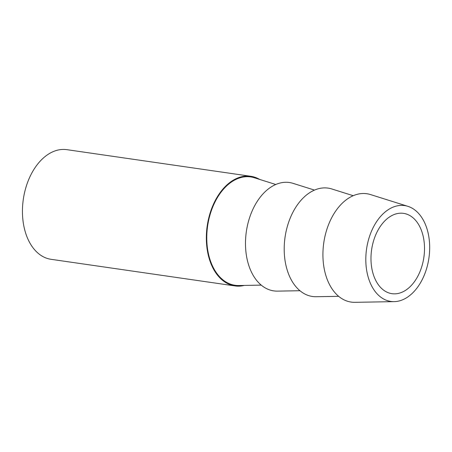 <?xml version="1.0" encoding="UTF-8"?>
<svg xmlns="http://www.w3.org/2000/svg" width="452" height="452" viewBox="0 0 452 452"><rect width="100%" height="100%" fill="white"/><g stroke="black" fill="none" stroke-linecap="round" stroke-linejoin="round"><path stroke-width="0.68" d="M275.793 184.501L254.386 177.766A54.743 35.623 98.2 0 0 208.773 219.74A54.743 35.623 98.2 0 0 230.622 284.195A54.743 35.623 98.2 0 0 238.792 285.517L261.233 285.122M314.513 190.106L293.099 183.365A54.743 35.623 98.2 0 0 247.487 225.345A54.743 35.623 98.2 0 0 269.335 289.794A54.743 35.623 98.2 0 0 277.511 291.122L299.947 290.726M353.227 195.71L331.819 188.97A54.743 35.623 98.2 0 0 286.201 230.949A54.743 35.623 98.2 0 0 308.055 295.399A54.743 35.623 98.2 0 0 316.225 296.721L338.667 296.331M408.58 206.558A48.415 31.51 98.2 0 0 407.919 206.338A48.415 31.51 98.2 0 0 367.578 243.464A48.415 31.51 98.2 0 0 386.901 300.467A48.415 31.51 98.2 0 0 394.127 301.637A48.415 31.51 98.2 0 0 428.846 258.555A48.415 31.51 98.2 0 0 408.58 206.558M407.919 206.338L370.533 194.575A54.743 35.623 98.2 0 0 324.92 236.549A54.743 35.623 98.2 0 0 346.769 301.004A54.743 35.623 98.2 0 0 354.939 302.326L394.127 301.637M422.925 262.369A40.573 26.402 -81.8 0 1 391.929 293.67A40.573 26.402 -81.8 0 1 372.561 244.662A40.573 26.402 -81.8 0 1 403.551 213.361A40.573 26.402 -81.8 0 1 422.925 262.369M259.651 179.421A55.387 36.041 98.2 0 0 255.278 177.387A55.387 36.041 98.2 0 0 250.809 176.291L66.913 149.674A55.387 36.041 98.2 0 0 23.888 195.846A55.387 36.041 98.2 0 0 46.579 258.205A55.387 36.041 98.2 0 0 51.048 259.307L234.944 285.918A55.387 36.041 98.2 0 0 244.312 285.421M250.809 176.291A55.387 36.041 98.2 0 0 207.784 222.463A55.387 36.041 98.2 0 0 230.48 284.816A55.387 36.041 98.2 0 0 234.944 285.918"/></g></svg>
